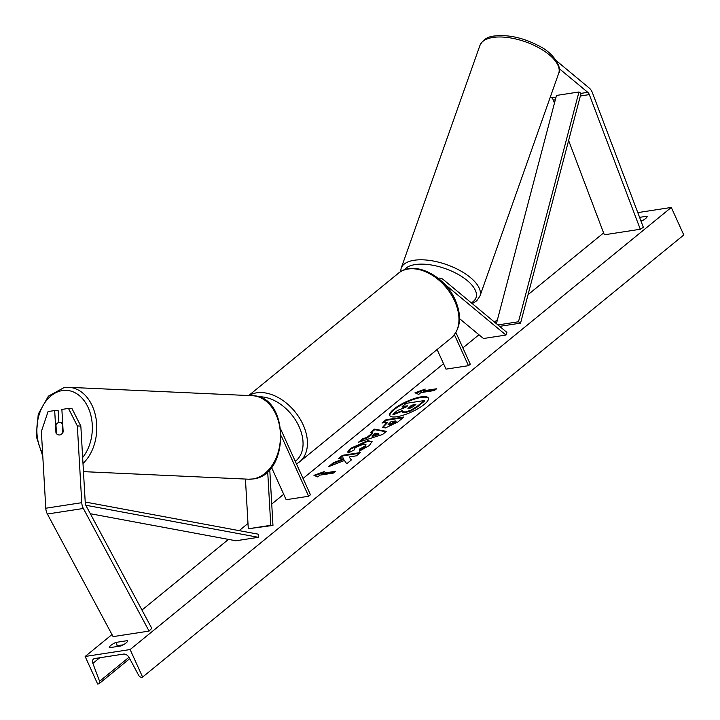 <?xml version="1.0" encoding="UTF-8"?>
<svg xmlns="http://www.w3.org/2000/svg" width="720" height="720" viewBox="0 0 720 720"><rect width="100%" height="100%" fill="white"/><g stroke="black" fill="none" stroke-linecap="round" stroke-linejoin="round"><path stroke-width="1.08" d="M459.54 318.636L483.48 338.517L505.962 335.052L506.907 332.397L443.241 279.531A9.423 6.498 -98.8 0 0 438.993 278.172A9.423 6.498 -98.8 0 0 438.264 278.352M437.094 349.533L445.995 369.144L468.477 365.679L470.277 364.203L455.913 332.541M468.477 365.679L454.428 334.71M444.132 283.707L505.962 335.052M556.443 60.813L589.275 88.083A10.053 6.93 -98.8 0 1 592.047 91.854A10.053 6.93 -98.8 0 1 592.371 92.637L643.347 227.295L640.296 229.257L589.32 94.599A5.022 3.465 -98.8 0 0 589.158 94.212A5.022 3.465 -98.8 0 0 587.772 92.322L559.305 68.688M550.431 96.723L551.799 97.866A5.022 3.465 -98.8 0 1 553.185 99.747A5.022 3.465 -98.8 0 1 553.347 100.143L554.463 103.095M568.62 140.499L604.323 234.801L640.296 229.257M80.838 426.105L71.973 408.573L68.481 408.42L61.875 409.437L63.171 431.901A6.282 4.509 92.6 0 1 59.715 434.952A6.282 4.509 92.6 0 1 59.067 434.988A6.282 4.509 92.6 0 1 55.971 433.008L54.684 410.544L48.078 411.561L41.364 431.478L45.783 508.23A10.053 6.93 81.2 0 0 47.007 513.27A10.053 6.93 81.2 0 0 47.376 514.017L113.103 636.624L149.076 631.08L83.349 508.473A10.053 6.93 81.2 0 1 82.98 507.726A10.053 6.93 81.2 0 1 81.756 502.686L77.346 425.943L80.838 426.105L85.257 502.848A5.022 3.465 81.2 0 0 85.869 505.368A5.022 3.465 81.2 0 0 86.049 505.746L151.776 628.353L149.076 631.08M58.86 422.496L58.176 410.706L54.684 410.544M68.481 408.42L77.346 425.943M56.43 433.035L55.971 433.008M269.748 469.395L272.961 525.402L248.292 528.768L270.774 525.303L267.687 471.51M245.439 479.052L248.292 528.768M280.971 429.777L310.455 494.775L308.646 496.251L281.349 436.059M272.961 525.402L270.774 525.303M308.646 496.251L286.164 499.707L271.476 467.316M424.206 404.451A21.195 5.769 -24.4 0 0 428.337 398.034A21.195 5.769 -24.4 0 0 414.342 398.538A21.195 5.769 -24.4 0 0 393.867 409.122A21.195 5.769 -24.4 0 0 389.736 415.539A21.195 5.769 -24.4 0 0 403.722 415.035A21.195 5.769 -24.4 0 0 424.206 404.451M428.436 398.322A21.195 5.769 -24.4 0 0 414.108 399.249A21.195 5.769 -24.4 0 0 394.119 409.671A21.195 5.769 -24.4 0 0 389.889 415.8M109.368 647.721A7.857 2.142 155.6 0 1 109.359 647.712A7.857 2.142 155.6 0 1 110.898 645.336A7.857 2.142 155.6 0 1 115.857 642.42L127.557 640.611A7.857 2.142 155.6 0 1 127.557 640.62A7.857 2.142 155.6 0 1 121.059 645.921L109.368 647.721M348.462 452.853C347.157 452.25 347.931 450.72 350.802 448.263L367.596 440.739L372.051 441.432L369.342 445.509L359.469 451.089L359.568 449.082L364.833 446.175L365.958 444.438L363.474 444.105L355.221 447.66L354.15 449.982L348.462 452.853L348.021 452.322M385.461 427.914L382.392 427.518L387.117 422.235L381.978 423.027L385.974 419.76L403.965 416.988L397.782 422.046L385.461 427.914M344.448 460.485L346.716 463.752L351.459 459.882L349.128 456.948L356.427 455.823L360.432 452.556L342.441 455.328L338.445 458.595L343.089 457.875L343.656 458.757L333.351 462.753L328.545 466.677L344.448 460.485M641.07 221.283A7.857 2.142 -24.4 0 0 647.082 216.207A7.857 2.142 -24.4 0 0 647.082 216.198L639.585 217.35M637.785 212.607L671.292 207.441L683.784 234.972L142.605 677.07L141.66 677.223A2.826 1.899 50.8 0 1 138.627 675.279L129.258 657.765A5.337 3.582 -129.2 0 0 123.525 654.093L94.743 658.53A5.337 3.582 -129.2 0 0 93.492 659.07A5.337 3.582 -129.2 0 0 92.871 663.372L99.576 681.291A2.826 1.899 50.8 0 1 99.243 683.568A2.826 1.899 50.8 0 1 98.586 683.856L97.641 684L85.149 656.478L111.987 634.554M141.966 610.056L228.465 539.397M239.184 530.64L247.986 523.449M271.737 504.045L283.698 494.271M303.057 478.458L443.529 363.708M462.879 347.895L478.962 334.764M494.478 322.083L497.466 319.635M528.048 294.66L603.612 232.929M85.149 656.478L130.122 649.548L671.292 207.441M423.072 390.852L425.232 389.079L414.981 392.814L418.743 394.389L420.903 392.616L434.394 390.537L436.563 388.773L423.072 390.852L423.324 391.401L435.672 389.502M317.718 476.91L313.956 475.344L324.216 471.609L322.047 473.373L335.538 471.294L333.378 473.067L319.887 475.146L317.718 476.91M366.975 437.4L372.564 432.828L370.395 432.495L374.517 429.12L386.415 431.334L382.59 434.466L358.479 442.224L362.736 438.741L366.975 437.4L367.227 437.949L372.816 433.377L372.564 432.828M642.834 220.383L640.845 220.689M115.11 646.839A7.857 2.142 155.6 0 1 117.36 645.723L123.309 644.805M130.122 649.548L142.605 677.07M117.36 645.723L115.857 642.42M405.225 412.002L402.327 411.615L402.615 410.436L392.877 414.216L397.512 410.436L405.882 407.214L407.637 405.783L402.174 406.62L406.188 403.353L424.215 400.572L417.375 406.161L410.706 410.31L405.225 412.002L405.423 412.56L402.579 412.164L402.327 411.615M424.215 400.572L424.458 401.121L417.618 406.71L410.958 410.859L410.706 410.31M410.958 410.859L405.477 412.551M406.746 406.512L402.426 407.178L402.174 406.62M402.282 411.21L393.129 414.765L392.877 414.216M423.819 390.24L415.8 393.156M314.775 475.686L322.803 472.761M334.656 472.023L322.299 473.931L322.047 473.373M343.656 458.757L343.908 459.306L333.603 463.302L330.309 465.984M333.603 463.302L333.351 462.753M359.541 453.276L342.693 455.877L339.579 458.415M342.693 455.877L342.441 455.328M351.342 459.972L349.128 456.948M389.223 424.683L395.775 420.903L391.023 421.632L388.107 424.539L389.475 425.232L394.146 422.982L396.027 421.452L395.775 420.903M388.107 424.539L389.475 425.232M382.59 427.761L387.36 422.784L387.117 422.235M383.112 422.856L386.226 420.309L385.974 419.76M386.226 420.309L403.074 417.717M348.183 452.592L351.045 448.812L367.794 441.297L372.132 441.729M359.748 450.981L359.568 449.082M359.82 449.631L365.085 446.733L365.958 444.438M375.192 433.242L371.979 435.87L378.657 433.782L375.192 433.242M378.657 433.782L378.909 434.331L372.231 436.419L371.979 435.87M371.169 432.612L374.769 429.669L374.517 429.12M374.769 429.669L385.911 431.748M360 441.738L362.988 439.29L362.736 438.741M362.988 439.29L367.227 437.949M408.897 408.762L413.253 406.656L415.881 404.514L411.552 405.18L407.916 408.636L408.897 408.762M414.99 405.243L411.804 405.729L408.258 408.798M411.804 405.729L411.552 405.18M59.715 434.952A6.282 4.509 -87.4 0 0 62.757 432.684L62.244 423.774A6.282 4.509 -87.4 0 0 59.643 422.433A6.282 4.509 -87.4 0 0 58.995 422.469A6.282 4.509 -87.4 0 0 55.953 424.737L56.466 433.656A6.282 4.509 -87.4 0 0 59.067 434.988A6.282 4.509 -87.4 0 0 59.715 434.952M62.244 423.774L62.703 423.792M496.404 323.685L556.479 95.445L578.961 91.989L581.031 93.366L520.551 323.145L499.635 326.358M497.907 324.936L518.481 321.768L520.551 323.145M578.961 91.989L518.481 321.768M85.815 505.242L258.381 537.309L235.899 540.774L90.333 513.729M85.203 502.029L258.417 534.213L258.381 537.309M551.799 97.866L556.011 97.218M581.031 93.366L587.772 92.322M553.347 100.143L555.318 99.837M580.338 95.985L589.32 94.599M45.783 508.23L81.756 502.686M47.376 514.017L83.349 508.473M454.671 301.05A41.778 28.035 -129.2 0 0 398.34 273.294C413.73 259.749 444.951 275.625 455.283 300.096C462.087 316.161 460.719 328.806 451.206 338.013A41.778 28.035 -129.2 0 0 454.671 301.05M295.272 461.313A38.637 25.929 -129.2 0 0 299.088 426.654A38.637 25.929 -129.2 0 0 258.444 396.819M248.958 395.568A41.778 28.035 50.8 0 1 303.147 424.836A41.778 28.035 50.8 0 1 299.673 461.799L451.206 338.013M492.939 37.458A41.778 18.585 -160.5 0 0 479.934 45.432C482.913 39.672 487.755 36.522 494.451 36C508.32 34.452 523.035 37.692 538.569 45.729C556.11 54.108 562.158 69.903 558.711 73.287A41.778 18.585 -160.5 0 0 538.506 47.601A41.778 18.585 -160.5 0 0 492.939 37.458M471.276 302.814A38.637 17.19 -160.5 0 0 463.149 277.488A38.637 17.19 -160.5 0 0 415.206 264.573A38.637 17.19 -160.5 0 0 404.262 269.901M479.934 45.432L401.148 268.254A41.778 18.585 19.5 0 1 414.162 260.271A41.778 18.585 19.5 0 1 459.72 270.414A41.778 18.585 19.5 0 1 479.925 296.109L558.711 73.287M99.576 681.291L128.979 657.279M92.871 663.372L99.729 657.765M405.423 412.56L405.18 412.011M417.618 406.71L417.375 406.161M394.146 422.982L393.903 422.433M389.421 425.241L389.178 424.692M385.389 424.404L385.137 423.855M351.045 448.812L350.802 448.263M367.794 441.297L367.542 440.748M367.839 441.288L367.596 440.739M365.085 446.733L364.833 446.175M409.158 407.889L408.906 407.34M42.633 453.465A38.637 27.72 92.6 0 1 39.24 414.405A38.637 27.72 92.6 0 1 62.397 390.564A38.637 27.72 92.6 0 1 90.225 413.037A38.637 27.72 92.6 0 1 82.647 457.497M82.989 463.482A41.778 29.97 -87.4 0 0 95.832 417.339A41.778 29.97 -87.4 0 0 68.697 387.315A41.778 29.97 -87.4 0 0 64.404 387.549M42.795 456.318L36.216 436.194L38.268 414.081L48.411 396.153L64.107 387.567L68.697 387.315L252.369 395.721A41.778 29.97 92.6 0 1 280.458 435.834A41.778 29.97 92.6 0 1 252.846 478.962A41.778 29.97 92.6 0 1 248.553 479.196L83.457 471.636M438.201 278.298L438.993 278.172M398.34 273.294L248.688 395.55M296.469 463.95L299.673 461.799M401.148 268.254L400.518 271.737M472.266 303.633L476.766 300.78L479.925 296.109M99.243 683.568L129.735 658.656M252.369 395.721C289.719 395.442 290.133 475.398 253.143 478.944L248.553 479.196M59.643 422.433L62.631 422.568"/></g></svg>
